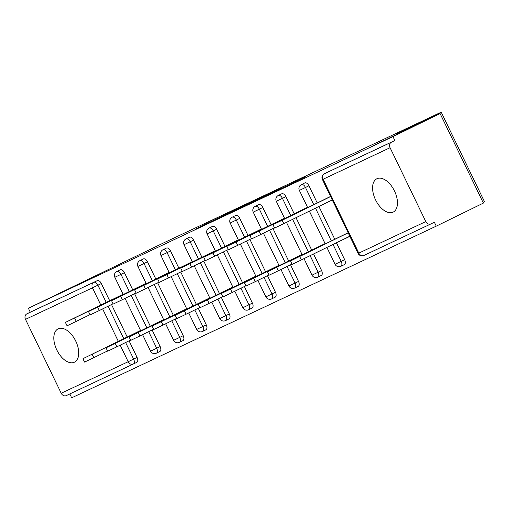 <?xml version="1.0" encoding="UTF-8"?>
<svg xmlns="http://www.w3.org/2000/svg" width="510" height="510" viewBox="0 0 510 510"><rect width="100%" height="100%" fill="white"/><g stroke="black" fill="none" stroke-linecap="round" stroke-linejoin="round"><path stroke-width="0.76" d="M80.988 283.133L54.819 295.66L80.988 283.133M399.738 133.046L373.569 145.579L399.738 133.046M252.813 201.386L195.171 229.27L252.813 201.386M376.947 178.723A18.558 10.455 -116.1 0 0 376.864 178.761A18.558 10.455 -116.1 0 0 375.596 199.958A18.558 10.455 -116.1 0 0 393.102 212.141A18.558 10.455 -116.1 0 0 393.178 212.103A18.558 10.455 -116.1 0 0 394.447 190.906A18.558 10.455 -116.1 0 0 376.947 178.723M58.197 328.81A18.558 10.455 -116.1 0 0 58.114 328.848A18.558 10.455 -116.1 0 0 56.846 350.045A18.558 10.455 -116.1 0 0 74.352 362.228A18.558 10.455 -116.1 0 0 74.428 362.189A18.558 10.455 -116.1 0 0 75.703 340.992A18.558 10.455 -116.1 0 0 58.197 328.81M305.471 176.836L260.546 198.492L305.471 176.836M28.381 308.269L164.749 242.358L441.214 112.187L396.028 134.296L440.085 113.551L392.968 136.61L28.381 308.269L30.275 312.19L26.832 313.873L97.251 280.653L30.275 312.19M274.565 191.154L215.411 219.74L274.565 191.154M280.666 188.241L237.679 209.259L280.691 188.292M483.053 202.438L484.5 201.73L441.214 112.187M133.225 364.089L66.332 395.581A4.348 3.595 -115.2 0 1 66.294 395.601A4.348 3.595 -115.2 0 1 61.213 393.248L25.5 319.368A4.348 3.595 -115.2 0 1 26.832 313.873M69.8 393.95L71.668 397.813L436.254 226.147L483.372 203.095L440.085 113.551M392.968 136.61L394.855 140.524L391.412 142.207A4.348 3.595 64.8 0 0 390.08 147.702L425.793 221.582A4.348 3.595 64.8 0 0 430.873 223.935A4.348 3.595 64.8 0 0 430.918 223.915L434.361 222.232L436.254 226.147M111.945 299.599L65.407 322.397L74.607 317.991L76.251 321.389L67.046 325.794L65.407 322.397M308.933 185.787L305.49 187.476A4.348 2.448 63.9 0 0 301.378 184.601A4.348 2.448 -116.1 0 0 301.359 184.614L304.801 182.924A4.348 2.448 63.9 0 1 304.801 182.924A4.348 2.448 63.9 0 1 304.821 182.918A4.348 2.448 63.9 0 1 308.933 185.787L317.239 202.98M318.928 206.473L334.783 239.266M336.472 242.76L344.645 259.666A4.348 2.448 63.9 0 1 344.339 264.62A4.348 2.448 63.9 0 1 344.32 264.626M327.847 172.074A4.348 2.448 63.9 0 1 327.866 172.068A4.348 2.448 63.9 0 1 327.885 172.055L391.412 142.207M394.855 140.524L327.885 172.055M97.251 280.653A4.348 2.448 63.9 0 1 101.362 283.528L109.669 300.715M111.524 304.553L127.213 337.002M129.068 340.839L137.075 357.402A4.348 2.448 63.9 0 1 136.769 362.355A4.348 2.448 63.9 0 1 136.75 362.361L133.346 364.032A4.348 2.448 -116.1 0 0 133.633 359.091L137.075 357.402M296.45 212.721L307.517 207.29M258.659 204.657A4.348 2.448 63.9 0 1 258.678 204.644A4.348 2.448 63.9 0 1 258.697 204.637A4.348 2.448 63.9 0 1 262.803 207.506L271.116 224.7M272.971 228.531L288.654 260.986M290.509 264.817L298.522 281.386A4.348 2.448 63.9 0 1 298.216 286.339A4.348 2.448 63.9 0 1 298.197 286.346M250.327 234.441L261.388 229.009M216.68 229.226L213.237 230.909A4.348 2.448 63.9 0 0 209.125 228.04A4.348 2.448 -116.1 0 0 209.106 228.047L212.549 226.363A4.348 2.448 63.9 0 1 212.549 226.363A4.348 2.448 63.9 0 1 212.568 226.357A4.348 2.448 63.9 0 1 216.68 229.226L224.987 246.413M226.842 250.251L242.53 282.699M244.386 286.537L252.393 303.106A4.348 2.448 63.9 0 1 252.087 308.059A4.348 2.448 63.9 0 1 252.067 308.065M204.198 256.16L215.258 250.729M166.4 248.096A4.348 2.448 63.9 0 1 166.419 248.083A4.348 2.448 63.9 0 1 166.438 248.077A4.348 2.448 63.9 0 1 170.55 250.945L178.863 268.132M180.712 271.97L196.401 304.419M198.256 308.257L206.263 324.825A4.348 2.448 63.9 0 1 205.957 329.779A4.348 2.448 63.9 0 1 205.938 329.785L202.515 331.462A4.348 2.448 -116.1 0 0 202.515 331.462A4.348 2.448 -116.1 0 0 202.821 326.508L206.263 324.825M158.075 277.88L169.135 272.442M120.277 269.809A4.348 2.448 63.9 0 1 120.296 269.803A4.348 2.448 63.9 0 1 120.315 269.796A4.348 2.448 63.9 0 1 124.427 272.665L132.734 289.852M134.589 293.69L150.278 326.139M152.133 329.976L160.14 346.545A4.348 2.448 63.9 0 1 159.834 351.498A4.348 2.448 63.9 0 1 159.815 351.505M135.01 288.743L146.07 283.305M143.342 258.952A4.348 2.448 63.9 0 1 143.361 258.946A4.348 2.448 63.9 0 1 143.38 258.933A4.348 2.448 63.9 0 1 147.486 261.808L155.799 278.995M157.654 282.833L173.336 315.282M175.191 319.12L183.205 335.682A4.348 2.448 63.9 0 1 182.899 340.635A4.348 2.448 63.9 0 1 182.88 340.642M181.133 267.023L134.595 289.82L143.801 285.415L145.439 288.807L136.24 293.212L134.595 289.82M189.465 237.233A4.348 2.448 63.9 0 1 189.484 237.226A4.348 2.448 63.9 0 1 189.503 237.214A4.348 2.448 63.9 0 1 193.615 240.089L201.922 257.276M203.777 261.114L219.466 293.562M221.321 297.4L229.328 313.962A4.348 2.448 63.9 0 1 229.022 318.916A4.348 2.448 63.9 0 1 229.003 318.928M227.262 245.304L238.323 239.866M235.594 215.513A4.348 2.448 63.9 0 1 235.614 215.507A4.348 2.448 63.9 0 1 235.633 215.494A4.348 2.448 63.9 0 1 239.745 218.369L248.051 235.556M249.906 239.394L265.595 271.843M267.45 275.68L275.457 292.249A4.348 2.448 63.9 0 1 275.151 297.196A4.348 2.448 63.9 0 1 275.132 297.209L271.709 298.879A4.348 2.448 -116.1 0 0 271.709 298.879A4.348 2.448 -116.1 0 0 272.015 293.932L275.457 292.249M273.392 223.584L226.854 246.381L236.053 241.976L237.692 245.367L228.493 249.772L226.854 246.381M281.718 193.794A4.348 2.448 63.9 0 1 281.737 193.787A4.348 2.448 63.9 0 1 281.756 193.774A4.348 2.448 63.9 0 1 285.868 196.65L294.181 213.837M296.029 217.674L311.718 250.123M313.573 253.961L321.58 270.529A4.348 2.448 63.9 0 1 321.274 275.476A4.348 2.448 63.9 0 1 321.255 275.489M319.515 201.864L330.576 196.426M340.336 240.867L349.885 236.372M256.74 199.563L220.103 217.483L256.74 199.563M280.302 188.572L262.605 197.102L280.373 188.726M92.151 354.278L93.789 357.676L84.59 362.081L82.951 358.683L140.607 330.569M140.556 330.467L82.951 358.683M93.789 357.676L107.527 350.95M89.983 314.664L76.251 321.389M123.063 294.283L74.607 317.991M115.215 343.421L116.854 346.813L107.655 351.218L106.01 347.826L163.672 319.713M163.621 319.611L106.01 347.826M116.854 346.813L130.585 340.094M138.274 332.558L139.918 335.956L130.719 340.361L129.075 336.963L186.73 308.85M186.685 308.754L129.075 336.963M139.918 335.956L153.65 329.231M161.339 321.702L162.983 325.093L153.778 329.498L152.139 326.107L209.795 297.993M209.75 297.891L152.139 326.107M162.983 325.093L176.715 318.374M184.403 310.839L186.042 314.236L176.842 318.642L175.204 315.244L232.86 287.13M232.809 287.034L175.204 315.244M186.042 314.236L199.78 307.517M207.468 299.982L209.106 303.373L199.907 307.779L198.269 304.387L255.924 276.273M255.873 276.171L198.269 304.387M209.106 303.373L222.844 296.654M146.077 283.324L88.472 311.54L97.671 307.135L99.31 310.526L90.111 314.931L88.472 311.54M113.048 303.807L99.31 310.526M146.128 283.426L97.671 307.135M169.141 272.461L111.537 300.677L120.736 296.272L122.374 299.67L113.175 304.075L111.537 300.677M136.113 292.944L122.374 299.67M169.192 272.563L120.736 296.272M159.171 282.087L145.439 288.807M192.257 261.706L143.801 285.415M215.271 250.748L157.66 278.957L166.859 274.552L168.504 277.95L159.305 282.355L157.66 278.957M182.236 271.231L168.504 277.95M215.316 250.844L166.859 274.552M238.336 239.885L180.725 268.101L189.924 263.695L191.569 267.087L182.363 271.492L180.725 268.101M205.3 260.368L191.569 267.087M238.38 239.987L189.924 263.695M230.533 289.119L232.171 292.517L222.972 296.922L221.327 293.53L278.989 265.41M278.938 265.315L221.327 293.53M232.171 292.517L245.903 285.798M261.394 229.028L203.79 257.244L212.989 252.833L214.627 256.23L205.428 260.635L203.79 257.244M228.365 249.511L214.627 256.23M261.445 229.124L212.989 252.833M253.591 278.262L255.236 281.654L246.037 286.059L244.392 282.667L302.048 254.554M302.003 254.452L244.392 282.667M255.236 281.654L268.968 274.935M251.43 238.648L237.692 245.367M284.51 218.267L236.053 241.976M276.656 267.406L278.301 270.797L269.095 275.202L267.457 271.811L325.112 243.691M325.068 243.595L267.457 271.811M278.301 270.797L292.032 264.078M307.524 207.309L249.913 235.524L259.118 231.113L260.757 234.511L251.558 238.916L249.913 235.524M274.488 227.791L260.757 234.511M307.575 207.404L259.118 231.113M299.721 256.543L301.359 259.934L292.16 264.346L290.522 260.948L348.177 232.834M348.126 232.732L290.522 260.948M301.359 259.934L349.815 236.226M330.588 196.446L272.977 224.661L282.177 220.256L283.821 223.648L274.622 228.053L272.977 224.661M332.278 199.939L283.821 223.648M330.633 196.548L282.177 220.256M61.213 393.248L128.189 361.711L120.194 345.181M118.339 341.343L102.65 308.894M100.795 305.056L92.476 287.831L25.5 319.368M136.769 362.355L133.327 364.038A4.348 2.448 -116.1 0 1 133.308 364.051A4.348 3.595 -115.2 0 1 133.269 364.07A4.348 3.595 -115.2 0 1 128.189 361.711L133.633 359.091L125.626 342.522M101.362 283.528L92.476 287.831A4.348 3.595 -115.2 0 1 93.808 282.336A4.348 2.448 63.9 0 1 97.92 285.211L106.227 302.398M390.08 147.702L323.11 179.239L358.823 253.113L425.793 221.582M430.835 223.954L363.942 255.453A4.348 3.595 64.8 0 1 363.904 255.472L430.873 223.935M358.823 253.113A4.348 3.595 64.8 0 0 363.904 255.472A4.348 4.348 0 0 1 358.135 253.432L358.823 253.113M327.866 172.068L324.424 173.751A4.348 2.448 -116.1 0 1 324.443 173.744A4.348 3.595 64.8 0 0 323.11 179.239L322.422 179.552L358.135 253.432M108.082 306.236L123.771 338.685M124.427 272.665L120.978 274.348A4.348 2.448 63.9 0 0 116.873 271.479A4.348 2.448 -116.1 0 0 116.854 271.486A4.348 4.348 0 0 0 114.846 277.287L123.184 294.525M129.291 291.541L120.978 274.348L114.846 277.287M148.684 331.659L156.697 348.228L150.565 351.167A4.348 4.348 0 0 0 156.391 353.181A4.348 2.448 -116.1 0 0 156.391 353.181A4.348 2.448 -116.1 0 0 156.697 348.228L160.14 346.545M131.147 295.373L146.835 327.828M147.486 261.808L144.043 263.491L152.356 280.678M154.211 284.516L169.894 316.965M171.749 320.803L179.762 337.371L183.205 335.682M170.55 250.945L167.108 252.628L175.415 269.822M177.27 273.66L192.958 306.108M194.814 309.946L202.821 326.508L196.688 329.447A4.348 4.348 0 0 0 202.515 331.462M193.615 240.089L190.173 241.772L198.479 258.959M200.334 262.797L216.023 295.245M217.878 299.083L225.885 315.652L229.328 313.962M209.106 228.047A4.348 4.348 0 0 0 207.105 233.848L213.237 230.909L221.544 248.102M223.399 251.94L239.088 284.389M240.943 288.226L248.95 304.789L252.393 303.106M239.745 218.369L236.296 220.052L244.609 237.239M246.464 241.077L262.153 273.526M264.008 277.363L272.015 293.932L265.882 296.871A4.348 4.348 0 0 0 271.709 298.879M262.803 207.506L259.36 209.196L267.673 226.383M269.529 230.22L285.211 262.669M287.066 266.507L295.08 283.069L298.522 281.386M285.868 196.65L282.425 198.333L290.738 215.52M292.587 219.357L308.276 251.806M310.131 255.644L318.138 272.212L321.58 270.529M301.359 184.614A4.348 4.348 0 0 0 299.357 190.409L305.49 187.476L313.797 204.663M315.486 208.156L331.341 240.949M333.03 244.443L341.203 261.349L344.645 259.666M137.91 266.43L144.043 263.491A4.348 2.448 63.9 0 0 139.931 260.616A4.348 2.448 -116.1 0 0 139.918 260.629A4.348 4.348 0 0 0 137.91 266.43L146.243 283.668M174.312 339.992L173.623 340.304A4.348 4.348 0 0 0 179.456 342.318A4.348 2.448 -116.1 0 0 179.762 337.371L174.312 339.992M179.437 342.331A4.348 2.448 -116.1 0 0 179.456 342.318L182.899 340.635M160.975 255.567L167.108 252.628A4.348 2.448 63.9 0 0 162.996 249.76A4.348 2.448 -116.1 0 0 162.977 249.766A4.348 4.348 0 0 0 160.975 255.567L169.307 272.805M189.484 237.226L186.042 238.909A4.348 2.448 -116.1 0 0 186.042 238.909A4.348 2.448 63.9 0 1 190.173 241.772L184.04 244.711L192.372 261.949M220.441 318.272L219.753 318.584A4.348 4.348 0 0 0 225.579 320.599A4.348 2.448 -116.1 0 0 225.885 315.652L220.441 318.272M225.56 320.611A4.348 2.448 -116.1 0 0 225.579 320.599L229.022 318.916M243.506 307.415L242.817 307.728A4.348 4.348 0 0 0 248.644 309.742A4.348 2.448 -116.1 0 0 248.95 304.789L243.506 307.415M248.625 309.748A4.348 2.448 -116.1 0 0 248.644 309.742L252.087 308.059M235.614 215.507L232.171 217.19A4.348 2.448 -116.1 0 0 232.171 217.19A4.348 2.448 63.9 0 1 236.296 220.052L230.163 222.991L238.501 240.229M253.228 212.128L259.36 209.196A4.348 2.448 63.9 0 0 255.249 206.32A4.348 2.448 -116.1 0 0 255.236 206.327A4.348 4.348 0 0 0 253.228 212.128L261.56 229.373M289.629 285.696L288.94 286.008A4.348 4.348 0 0 0 294.774 288.022A4.348 2.448 -116.1 0 0 295.08 283.069L289.629 285.696M294.755 288.029A4.348 2.448 -116.1 0 0 294.774 288.022L298.216 286.339M281.737 193.787L278.294 195.47A4.348 2.448 -116.1 0 0 278.294 195.47A4.348 2.448 63.9 0 1 282.425 198.333L276.292 201.272L284.625 218.509M312.694 274.833L312.005 275.151A4.348 4.348 0 0 0 317.832 277.166A4.348 2.448 -116.1 0 0 318.138 272.212L312.694 274.833M317.813 277.172A4.348 2.448 -116.1 0 0 317.832 277.166L321.274 275.476M335.758 263.976L335.07 264.288A4.348 4.348 0 0 0 340.897 266.303A4.348 2.448 -116.1 0 0 341.203 261.349L335.758 263.976M340.878 266.309A4.348 2.448 -116.1 0 0 340.897 266.303L344.339 264.62M66.294 395.601L133.269 364.07A4.348 4.348 0 0 0 133.327 364.038M120.296 269.803L116.854 271.486M125.039 298.363L140.722 330.811M142.577 334.649L150.565 351.167M159.834 351.498L156.391 353.181M143.361 258.946L139.918 260.629M148.098 287.506L163.786 319.955M165.642 323.793L173.623 340.304M166.419 248.083L162.977 249.766M171.162 276.643L186.851 309.092M188.706 312.93L196.688 329.447M186.042 238.909A4.348 4.348 0 0 0 184.04 244.711M194.227 265.786L209.916 298.235M211.771 302.073L219.753 318.584M207.105 233.848L215.437 251.092M217.292 254.923L232.981 287.379M234.829 291.21L242.817 307.728M232.171 217.19A4.348 4.348 0 0 0 230.163 222.991M240.357 244.067L256.039 276.516M257.894 280.353L265.882 296.871M258.678 204.644L255.236 206.327M263.415 233.21L279.104 265.659M280.959 269.497L288.94 286.008M278.294 195.47A4.348 4.348 0 0 0 276.292 201.272M286.48 222.347L302.169 254.796M304.024 258.634L312.005 275.151M299.357 190.409L307.689 207.653M309.379 211.146L325.233 243.939M326.923 247.433L335.07 264.288M324.424 173.751A4.348 4.348 0 0 0 322.422 179.552"/></g></svg>
